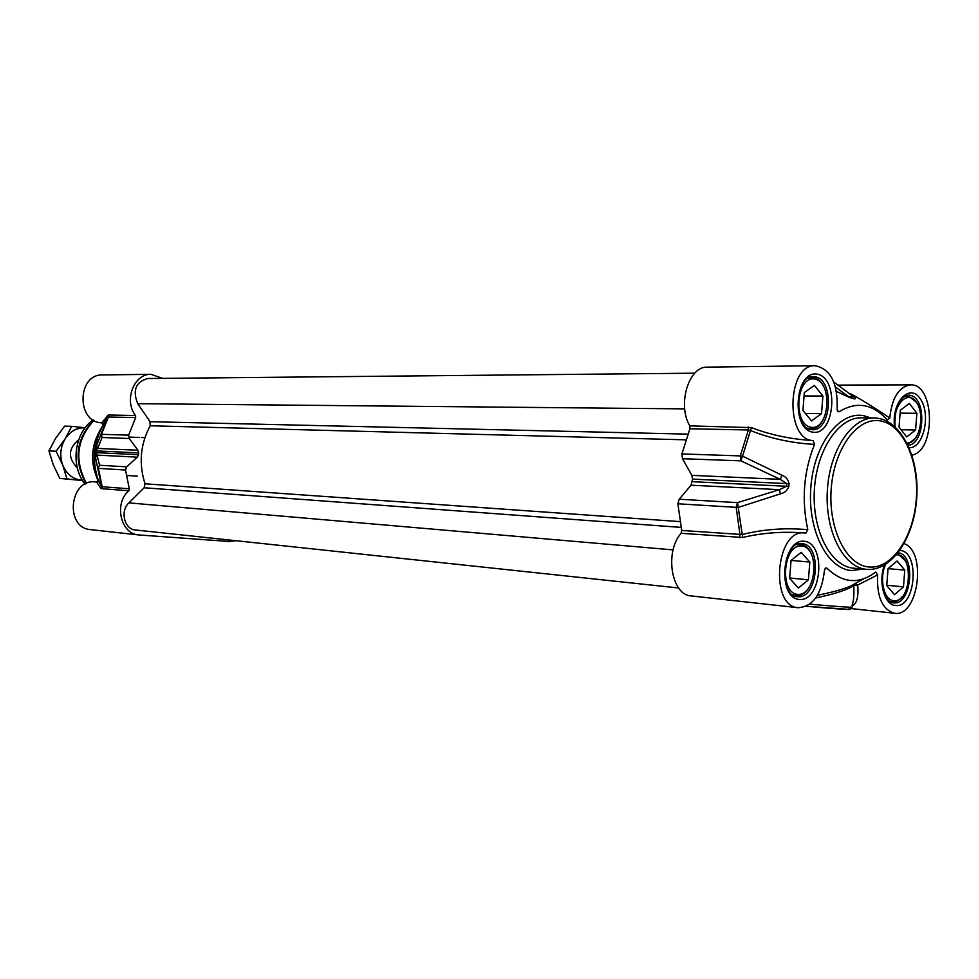 <?xml version="1.0" encoding="UTF-8"?>
<svg xmlns="http://www.w3.org/2000/svg" width="979" height="979" viewBox="0 0 979 979"><rect width="100%" height="100%" fill="white"/><g stroke="black" fill="none" stroke-linecap="round" stroke-linejoin="round"><path stroke-width="1.47" d="M821.516 413.664L811.567 420.933L802.915 410.434L804.322 392.579L814.369 385.432L822.911 396.005L821.516 413.664L805.423 413.481M822.911 396.005L804.053 395.957M823.327 385.824C820.757 381.161 817.538 378.408 813.696 377.576L808.262 378.09M807.479 428.166L810.979 428.912C815.593 428.863 819.533 426.11 822.776 420.64M811.065 427.272C792.39 424.507 796.306 375.177 814.871 379.093C833.202 382.446 829.433 430.466 811.065 427.272M808.434 579.801L798.387 588.036L789.637 578.405L791.056 560.453L801.201 552.34L809.829 562.044L808.434 579.801L789.674 578.002M809.829 562.044L791.093 560.429M811.383 553.82C808.727 548.081 805.105 544.911 800.541 544.336L796.747 544.716M792.574 594.718L796.478 595.819C801.006 595.966 805.007 593.494 808.519 588.403M797.885 594.4C779.015 593.482 782.943 543.883 801.703 545.976C820.231 547.518 816.437 595.783 797.885 594.4M903.482 586.849L894.5 594.657L886.741 585.613L888.051 568.677L897.107 560.979L904.767 570.096L903.482 586.849L886.766 585.271M904.767 570.096L888.088 568.652M889.715 601.253L892.652 601.999C896.201 602.146 899.444 600.286 902.381 596.444M895.43 555.069C913.688 550.81 912.085 602.697 894.035 600.678C883.951 600.788 878.714 578.173 885.738 564.345M905.281 560.649L897.498 553.588M915.598 429.989L906.701 436.94L899.028 427.113L900.337 410.262L909.295 403.421L916.882 413.309L915.598 429.989L901.059 429.72M916.882 413.309L900.105 413.138M916.405 402.32L908.598 395.993L904.437 396.275M895.271 426.954C891.747 406.469 907.19 388.59 916.295 402.161C925.755 414.815 919.146 444.16 907.019 443.01M907.655 444.307L915.561 438.249M814.516 444.393L813.096 440.526C791.228 439.29 770.669 434.994 751.431 427.627L750.465 430.515C770.424 438.506 791.766 443.132 814.516 444.393C803.637 471.67 801.397 500.11 807.797 529.688C785.085 527.644 763.204 529.26 742.168 534.546L681.714 530.447L681.139 533.298C664.325 551.728 671.41 595.22 691.101 595.905L798.203 607.726C769.298 606.454 775.931 528.697 804.53 532.968L805.852 533.139L807.797 529.688M824.673 569.301L826.778 568.028L825.358 568.053L824.428 570.659C821.614 594.314 812.876 606.674 798.203 607.726M826.778 568.028C842.515 583.3 858.84 584.634 875.789 572.054L877.588 574.93C876.707 596.921 882.36 609.697 894.561 613.258C918.302 617.541 927.248 551.618 904.131 543.639M813.096 440.526C784.889 440.122 786.994 363.919 815.189 365.742C830.571 368.912 837.889 383.205 837.143 408.647L837.718 411.523L839.04 411.804C856.601 401.011 872.668 403.727 887.243 419.991L889.776 418.021C891.967 397.694 898.893 386.644 910.556 384.882C934.884 383.315 936.12 451.099 911.938 455.149M815.666 597.985C835.625 593.727 848.328 589.542 853.786 585.442L854.3 584.084M863.649 578.846L854.912 583.582C849.772 587.388 837.278 591.279 817.453 595.244M852.085 605.879C856.833 603.884 858.693 596.945 857.69 585.05L853.786 585.442C854.202 594.669 853.651 601.228 852.146 605.108M839.04 411.804L837.241 410.421M815.189 365.742L707.425 367.137C688.837 365.889 677.003 404.78 689.816 425.865L689.926 428.778L681.91 453.926L682.473 458.71L740.858 460.84L742.547 456.141L740.308 455.908L740.858 460.84L780.263 479.355L781.903 475.194L742.547 456.141L750.465 430.515L748.36 429.965L740.308 455.908L681.91 453.926M751.431 427.627L689.816 425.865M889.776 418.021C874.932 407.974 861.961 399.921 850.849 393.864M855.12 583.46L857.69 585.05L877.588 574.93M681.139 533.298L742.669 537.471L737.517 502.631L736.196 507.342L738.447 507.367L780.422 493.869L779.443 489.671L737.517 502.631L679.206 499.217L677.884 503.769L681.714 530.447M742.669 537.471C761.491 533.029 781.083 531.45 801.434 532.747L801.642 532.76M835.417 386.876L849.099 397.168L853.492 396.63L834.047 382.251M836.494 391.551L854.471 398.918C855.989 398.955 855.658 398.196 853.492 396.63M848.781 397.168L852.636 398.306M692.361 481.68L786.529 486.269L779.443 489.671L691.064 485.205L692.569 479.123L786.737 483.577L786.529 486.269L788.841 486.404L789.062 483.724C788.315 479.612 785.929 476.773 781.903 475.194M780.422 493.869C784.656 492.878 787.459 490.381 788.841 486.404M692.569 479.123L691.859 475.353L780.263 479.355L786.737 483.577L789.062 483.724M679.206 499.217L691.064 485.205M691.859 475.353L682.473 458.71M235.902 540.702L229.6 541.509L138.614 534.926C120.601 533.947 113.723 503.402 128.812 490.76L129.314 488.778L102.171 486.734L98.157 479.857C91.965 460.828 93.592 442.643 103.064 425.29L107.812 417.348L100.959 434.309L102.049 437.503L129.204 438.494L128.641 435.141L135.677 417.568L135.543 415.524C123.635 400.717 133.952 373.525 151.011 374.321L162.636 378.371M151.011 374.321L102.587 374.945C77.084 373.917 76.227 422.316 101.718 422.806L103.064 425.29M135.543 415.524L108.302 415.01L101.718 422.806M129.204 438.494L137.953 450.254L97.729 448.431L102.049 437.503L101.486 434.223L108.436 417.017L135.677 417.568M96.591 445.629L95.501 450.891L97.729 448.431L96.566 445.837L100.972 434.297L96.591 445.629L95.342 452.604L95.501 457.719L101.657 486.661L100.825 488.24L101.694 488.68L102.171 486.734L98.414 468.366L125.52 470.018L126.67 466.848L99.552 465.258L97.912 468.28L99.552 465.258L95.991 450.891L138.651 452.91L137.953 450.254M138.651 452.91L138.492 454.697L95.355 452.604L95.514 450.891M96.493 481.986L98.708 481.399L101.657 486.661L95.514 457.511L97.129 455.113L137.341 457.156L138.492 454.697M137.341 457.156L126.67 466.848M129.314 488.778L125.52 470.018M138.614 534.926L90.557 529.627C64.541 527.95 69.411 478.67 95.257 481.901L96.529 481.986L100.825 488.24M93.886 445.702L94.155 445.017M93.201 464.107L92.993 463.385M94.339 470.422C91.634 459.738 92.173 449.202 95.918 438.837M98.341 481.497C89.713 461.647 91.341 442.826 103.187 425.033M105.328 422.365L106.307 421.276M95.355 452.604L95.501 457.719M107.372 415.402L107.812 417.348L108.302 415.01M101.975 422.842L103.615 423.43L107.923 417.042L100.959 434.309L128.641 435.141M678.643 587.987L135.383 529.969C124.357 529.382 119.903 511.001 128.873 502.888L144.146 487.762L145.014 483.785C138.602 463.569 140.327 444.221 150.179 425.767L150.044 421.692L137.745 403.678C132.361 390.376 135.677 381.981 147.694 378.518L694.76 373.183M78.663 439.791C68.187 448.602 67.722 457.927 77.268 467.742M85.1 427.799C76.913 427.554 70.268 431.225 65.165 438.812C60.294 447.183 59.499 455.981 62.778 465.209C66.633 474.105 72.838 479.123 81.367 480.248L82.469 480.322M82.493 480.359L66.988 478.939L62.778 465.209L56.097 451.246L65.165 438.812L71.748 426.342L64.553 426.146L55.57 438.433L48.95 450.903L53.196 464.621L59.817 478.425L82.615 480.554M71.748 426.342L85.124 427.774M48.95 450.903L56.097 451.246M59.817 478.425L66.988 478.939M870.808 417.935L863.698 415.683C839.529 410.874 814.063 444.123 810.857 486.979C807.296 529.786 827.108 569.068 851.608 570.549L863.135 569.032M853.933 568.224L853.712 568.212C830.816 566.535 812.093 530.802 814.332 490.65C816.278 450.475 838.624 416.981 861.569 417.813L874.504 417.984C851.595 417.152 829.262 450.866 827.304 491.299C825.04 531.719 843.727 567.673 866.599 569.337L866.831 569.362C892.248 571.491 914.998 536.247 916.846 495.986C919.085 455.749 900.019 418.4 874.504 417.984L878.579 418.376M909.185 447.697C923.417 448.59 931.225 414.558 920.456 399.089C910.115 382.544 891.49 401.598 894.525 426.269M799.635 599.527C821.907 601.106 826.447 543.174 804.224 541.252C781.658 538.658 776.91 598.499 799.635 599.527M812.827 432.192C834.867 435.949 839.395 378.31 817.392 374.211C795.058 369.413 790.347 428.937 812.827 432.192M884.429 565.14C877.93 582.126 884.637 605.597 895.797 605.511C915.928 607.983 920.113 550.736 899.823 550.492M894.953 426.66C894.488 407.815 898.979 397.29 908.402 395.112L909.932 395.271C926.905 397.352 925.118 445.004 908.071 445.188M898.098 552.829C916.185 554.175 911.89 605.157 893.864 602.868L893.509 602.831C884.71 603.064 878.408 580.412 885.04 564.785M797.701 596.725L797.261 596.688C778.097 596.749 782.931 539.906 801.752 543.651L801.887 543.663C822.495 544.41 818.187 599.209 797.701 596.725M812.227 429.708L811.04 429.597C792.709 428.643 795.046 374.419 813.133 376.609L815.042 376.793C834.622 379.338 831.856 431.421 812.227 429.708L810.881 429.585M851.975 607.274L849.992 609.464L806.317 606.27C833.998 608.901 857.739 610.358 848.34 608.901M852.011 606.882C854.349 607.763 840.276 606.87 809.768 604.165M739.402 537.789L739.989 534.852L736.196 507.342L677.884 503.769M748.25 426.954L748.36 429.965L689.926 428.778M854.471 398.918L851.816 398.147M851.4 398.086L852.954 398.637M880.549 420.909C903.189 424.776 919.367 461.366 916.283 499.266C913.517 537.202 892.016 569.068 869.181 567.025C846.321 565.568 827.916 528.525 831.257 488.215C834.255 447.868 857.983 416.467 880.549 420.909M101.694 488.68L128.812 490.76M85.1 484.103C70.207 465.98 74.343 432.877 93.066 419.893C74.257 432.938 70.133 465.955 85.087 484.115M86.079 483.614C73.401 460.277 75.909 439.143 93.605 420.224M86.531 483.418C74.184 460.277 76.656 439.277 93.96 420.432M684.713 408.879L137.745 403.678M687.809 434.138L150.044 421.692M685.814 439.828L150.179 425.767M679.94 521.611L145.014 483.785M681.041 527.4L144.146 487.762M673.099 549.892L128.873 502.888M801.434 532.747L804.53 532.968M843.262 394.684L851.387 398.086M843.054 394.574L836.458 391.343M808.74 428.863L810.979 428.912M809.547 377.417L811.86 377.392M793.822 595.55L796.062 595.783M798.105 544.14L800.43 544.324M890.511 601.791L892.322 601.975M905.257 395.834L907.117 395.846M851.449 395.014L852.929 395.014M851.302 608.595L894.561 613.258M838.097 385.102L910.556 384.882M853.712 568.212L866.831 569.362M144.88 437.65L141.368 437.527M139.226 437.454L129.424 437.099M137.293 476.149L127.503 475.513"/></g></svg>
